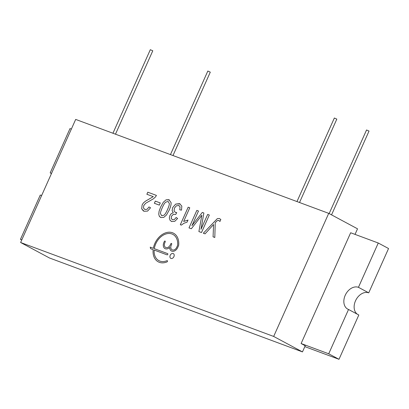 <?xml version="1.0" encoding="UTF-8"?>
<svg xmlns="http://www.w3.org/2000/svg" width="409" height="409" viewBox="0 0 409 409"><rect width="100%" height="100%" fill="white"/><g stroke="black" fill="none" stroke-linecap="round" stroke-linejoin="round"><path stroke-width="0.61" d="M165.619 202.189C164.689 202.956 163.585 204.771 162.301 207.639C161.013 210.517 160.41 212.522 160.486 213.656L161.724 215.768L164.05 215.175C165.072 214.311 166.228 212.445 167.511 209.572C168.799 206.698 169.403 204.694 169.326 203.559L168.109 201.448L165.619 202.189M161.729 215.773L164.05 215.175C165.078 214.311 166.233 212.445 167.516 209.577C168.805 206.698 169.408 204.694 169.331 203.564L168.114 201.453M75.68 119.413L20.619 242.501L273.672 336.443L328.729 213.355L75.68 119.413M167.644 253.621A0.675 0.491 -61.8 0 0 167.598 253.606L154.316 248.672A14.867 10.746 118.2 0 1 172.941 234.429A14.867 10.746 118.2 0 1 177.654 245.073A1.079 0.782 118.2 0 1 177.537 245.523L176.76 247.256A4.054 2.929 118.2 0 1 172.082 249.802A4.054 2.929 118.2 0 1 171.238 245.206L171.683 244.219A0.675 0.491 -61.8 0 0 170.763 243.876L170.318 244.863A4.054 2.929 118.2 0 1 165.64 247.409A4.054 2.929 118.2 0 1 164.796 242.813L165.241 241.826A0.675 0.491 -61.8 0 0 164.321 241.489L163.881 242.471A5.404 3.911 -61.8 0 0 165.001 248.6A5.404 3.911 -61.8 0 0 169.715 247.414A5.404 3.911 -61.8 0 0 171.443 250.993A5.404 3.911 -61.8 0 0 177.68 247.593L178.575 245.594A1.079 0.782 -61.8 0 0 178.692 245.165A16.217 11.728 -61.8 0 0 173.58 233.237A16.217 11.728 -61.8 0 0 153.344 248.309L150.231 247.154L150.604 248.728L153.145 249.674A16.217 11.728 -61.8 0 0 158.237 261.821A16.217 11.728 -61.8 0 0 167.077 261.878A0.675 0.491 -61.8 0 0 166.979 260.686A14.867 10.746 118.2 0 1 158.876 260.63A14.867 10.746 118.2 0 1 154.157 250.047L167.046 254.833A0.675 0.491 -61.8 0 0 167.593 253.6L154.316 248.672M201.494 232.527L209.316 215.037L207.644 214.418L200.988 229.301L203.866 213.012L202.307 212.435L191.944 225.661L198.493 211.018L196.826 210.4L189.004 227.89L191.33 228.754L201.862 215.211L198.897 231.566L201.494 232.527M219.955 221.473L218.713 220.41L219.95 221.473L220.829 219.505L219.372 218.488L217.332 218.646L203.334 233.212L205.057 233.851L213.585 224.5L213.069 236.826L214.802 237.471L215.252 222.649L217.373 220.543L218.999 220.538M219.377 218.488L217.337 218.651L203.339 233.212M179.796 209.832L180.042 206.842L178.784 205.43L180.037 206.842L179.791 209.832L181.53 210.134L181.826 206.095L179.582 203.656L175.712 204.081L172.731 207.496L172.112 210.553L173.252 212.711L171.243 213.687L169.868 215.574L169.336 218.002L169.97 220.185L171.662 221.53L174.786 221.305L177.618 218.462L176.182 217.491L174.326 219.551L172.414 219.761L171.223 218.411L171.499 216.238L173.304 214.342L175.706 214.428L176.729 212.608L175.185 212.286L174.086 210.783L174.454 208.079L176.397 205.768L179.055 205.553M171.207 221.325L171.662 221.53M160.645 207.026L159.091 211.269L158.738 214.168L159.316 216.284L160.911 217.537L163.738 217.394L166.458 215.006L169.168 210.19C170.635 206.908 171.264 204.377 171.059 202.598L168.897 199.694L166.059 199.837L163.344 202.235L160.645 207.026L159.096 211.269L158.743 214.168L159.321 216.289L160.451 217.332M143.753 205.569L145.66 203.263L153.482 198.764L155.578 196.831L156.432 195.405L147.792 192.199L146.867 194.265L153.268 196.642L145.389 201.223L143.365 202.961L142.122 204.904L141.672 208.769L144.029 211.269L147.583 211.08L150.543 207.782L148.988 206.939L147.128 209.265L144.858 209.51L143.472 207.971L143.753 205.569M189.776 207.787L188.171 207.189L180.318 224.74L181.351 225.124L183.82 223.319L187.087 222.138L188.017 220.062L183.656 221.463L189.776 207.787L188.176 207.189L180.323 224.745M173.344 253.595A2.705 1.953 -61.8 0 0 170.226 255.298A2.705 1.953 -61.8 0 0 170.783 258.36A2.705 1.953 -61.8 0 0 173.784 256.903A2.705 1.953 -61.8 0 0 173.339 253.595A2.705 1.953 -61.8 0 0 170.221 255.293A2.705 1.953 -61.8 0 0 170.788 258.36M159.305 205.113L160.272 202.946L155.328 201.11L154.362 203.278L159.305 205.113M160.272 202.946L155.333 201.116L154.367 203.278M183.661 221.463L188.022 220.068M148.994 206.944L147.133 209.265L144.858 209.51M153.273 196.647L145.394 201.228L143.37 202.966L142.122 204.909L141.678 208.769L143.436 211.003M156.432 195.41L147.792 192.199L146.872 194.27M169.372 199.904L166.064 199.837L163.344 202.235L160.65 207.031M176.734 212.608L175.492 212.424M176.182 217.491L174.331 219.551L172.414 219.761M180.098 203.892L175.717 204.081L172.736 207.501L172.117 210.558L173.252 212.711L171.248 213.687L169.873 215.579L169.341 218.002L169.97 220.185L171.668 221.53M213.585 224.5L213.074 236.826M201.867 215.216L198.902 231.566M198.493 211.024L196.826 210.4L189.004 227.89M191.949 225.661L202.307 212.435M203.866 213.017L202.312 212.44M200.993 229.306L207.644 214.418L209.316 215.037M167.347 260.686A0.675 0.491 -61.8 0 0 166.984 260.686A14.867 10.746 118.2 0 1 158.881 260.63A14.867 10.746 118.2 0 1 158.876 260.63L158.881 260.63M153.15 249.674L153.145 249.674A16.217 11.728 -61.8 0 0 158.237 261.821M173.58 233.242A16.217 11.728 -61.8 0 0 153.349 248.314L150.231 247.154L150.604 248.728M169.72 247.419L169.715 247.414A5.404 3.911 -61.8 0 0 171.448 250.993M165.103 241.065A0.675 0.491 -61.8 0 0 164.321 241.489L163.881 242.476A5.404 3.911 -61.8 0 0 165.006 248.6M171.54 243.452A0.675 0.491 -61.8 0 0 170.763 243.882L170.323 244.863A4.054 2.929 118.2 0 1 165.645 247.414A4.054 2.929 118.2 0 1 165.645 247.409L165.645 247.414M172.946 234.434L172.941 234.429A14.867 10.746 118.2 0 1 172.946 234.434A14.867 10.746 118.2 0 1 177.654 245.073A1.079 0.782 118.2 0 1 177.537 245.528L176.765 247.256A4.054 2.929 118.2 0 1 172.087 249.802L172.087 249.802M273.672 336.443L302.466 351.904L49.417 257.961L20.619 242.501M302.466 351.904L305.221 345.748L301.106 343.54L350.661 232.762L378.264 243.007L388.55 248.529L368.729 292.839A12.163 8.793 -61.8 0 0 356.024 299.761A12.163 8.793 -61.8 0 0 357.277 314.168M355.038 234.383L357.527 228.815L328.729 213.355M71.36 129.075L70.005 128.569L50.184 172.884A12.163 8.793 -61.8 0 1 50.982 173.242A12.163 8.793 -61.8 0 1 51.473 173.534M21.723 240.032L20.45 239.347L40.271 195.037A12.163 8.793 -61.8 0 0 41.692 195.39M20.45 239.347L21.805 239.853M304.828 346.622L338.995 359.306L328.713 353.785L348.534 309.475A12.163 8.793 -61.8 0 1 347.737 309.117A12.163 8.793 -61.8 0 1 345.462 294.777A12.163 8.793 -61.8 0 1 358.442 287.322L378.264 243.007M301.106 343.54L328.713 353.785M170.451 154.597L207.828 71.043L210.292 72.148L172.992 155.538M296.975 201.565L334.352 118.012L336.822 119.116L299.516 202.511M329.153 213.585L366.556 129.97L369.025 131.074L331.546 214.868M112.94 133.247L150.313 49.694L152.782 50.798L115.476 134.188M51.457 173.564L50.184 172.884M338.995 359.306L358.816 314.996L348.534 309.475M368.729 292.839L358.442 287.322"/></g></svg>
